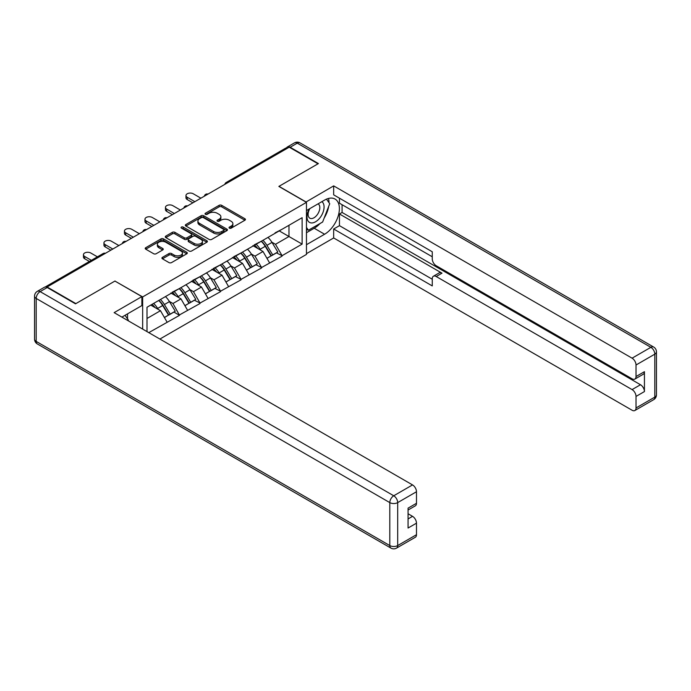 <?xml version="1.0" encoding="UTF-8"?>
<svg xmlns="http://www.w3.org/2000/svg" width="691" height="691" viewBox="0 0 691 691"><rect width="100%" height="100%" fill="white"/><g stroke="black" fill="none" stroke-linecap="round" stroke-linejoin="round"><path stroke-width="1.04" d="M229.395 228.151A1.278 0.734 0 0 0 231.2 228.151L244.908 220.23A1.823 1.054 0 0 0 245.443 219.488A1.823 1.054 0 0 0 244.908 218.745L221.681 205.331A1.823 1.054 0 0 0 219.107 205.331L205.391 213.251A1.278 0.734 0 0 0 205.02 213.769A1.278 0.734 0 0 0 205.391 214.296A1.278 0.734 0 0 0 207.205 214.296L208.976 213.269A5.839 3.369 0 0 1 217.233 213.269L219.168 214.383A5.839 3.369 0 0 1 220.878 216.767A5.839 3.369 0 0 1 219.168 219.151L217.397 220.179A1.278 0.734 0 0 0 217.017 220.697A1.278 0.734 0 0 0 217.397 221.224A1.278 0.734 0 0 0 219.202 221.224L220.973 220.196A5.839 3.369 0 0 1 229.231 220.196L231.165 221.31A5.839 3.369 0 0 1 232.876 223.694A5.839 3.369 0 0 1 231.165 226.078L229.395 227.106A1.278 0.734 0 0 0 229.023 227.624A1.278 0.734 0 0 0 229.395 228.151L229.395 227.106M162.463 257.337A1.823 1.054 0 0 0 161.927 258.08A1.823 1.054 0 0 0 162.463 258.823L168.975 262.589A1.823 1.054 0 0 0 171.558 262.589L186.786 253.796A1.823 1.054 0 0 0 187.313 253.053A1.823 1.054 0 0 0 186.786 252.301L163.56 238.896A1.823 1.054 0 0 0 160.977 238.896L145.749 247.689A1.823 1.054 0 0 0 145.214 248.432A1.823 1.054 0 0 0 145.749 249.175L153.618 253.718A1.823 1.054 0 0 0 156.201 253.718L162.722 249.961A1.823 1.054 0 0 0 163.249 249.209A1.823 1.054 0 0 0 162.722 248.466L158.818 246.212A4.88 2.816 0 0 1 157.384 244.225A4.88 2.816 0 0 1 160.398 241.617A4.88 2.816 0 0 1 165.719 242.23L181.007 251.058A4.88 2.816 0 0 1 182.441 253.053A4.88 2.816 0 0 1 179.427 255.653A4.88 2.816 0 0 1 174.106 255.039L171.558 253.571A1.823 1.054 0 0 0 168.975 253.571L162.463 257.337L162.463 258.823L168.975 255.091L168.975 253.571M115.06 280.987L75.88 303.608L47.092 286.981L289.235 147.183L318.024 163.802L278.853 186.423L306.459 202.359L142.666 296.923L115.06 281.142M209.105 239.414A1.823 1.054 0 0 0 211.688 239.414L226.916 230.63A1.823 1.054 0 0 0 227.443 229.878A1.823 1.054 0 0 0 226.916 229.136L203.69 215.73A1.823 1.054 0 0 0 201.107 215.73L185.879 224.515A1.823 1.054 0 0 0 185.343 225.266A1.823 1.054 0 0 0 185.879 226.009L209.105 239.414M181.94 228.427A1.278 0.734 0 0 1 183.236 228.609L183.236 227.089L206.851 240.718A1.823 1.054 0 0 1 207.378 241.461A1.823 1.054 0 0 1 206.851 242.213L191.623 250.997A1.823 1.054 0 0 1 189.04 250.997L165.814 237.592L165.814 236.097A1.823 1.054 0 0 0 165.279 236.849A1.823 1.054 0 0 0 165.814 237.592M165.814 236.097L172.327 232.34A1.823 1.054 0 0 1 174.909 232.34L184.333 237.782A1.823 1.054 0 0 0 186.916 237.782L191.234 235.285A1.823 1.054 0 0 0 191.77 234.534A1.823 1.054 0 0 0 191.234 233.791L181.431 228.134A1.278 0.734 0 0 1 181.051 227.607A1.278 0.734 0 0 1 181.845 226.924A1.278 0.734 0 0 1 183.236 227.089M142.666 329.106L142.666 296.923M159.889 339.048L306.459 254.426L306.459 202.359M158.792 300.438A12.455 7.195 -120 0 1 163.059 305.431L168.863 315.01L173.925 312.09L179.539 315.329L172.966 303.496L169.321 301.388M179.539 315.329L148.772 332.639M147.002 331.611L147.002 307.245L302.122 217.691L302.122 244.104L282.075 255.679L275.502 244.294L271.857 242.187M261.328 241.245A12.455 7.195 -120 0 1 265.594 246.229L271.399 255.817L276.46 252.889L282.075 255.679M282.075 256.136L261.569 267.521L254.996 256.136L251.351 254.029M240.822 253.079A12.455 7.195 -120 0 1 245.08 258.071L250.885 267.65L255.946 264.731L261.569 267.521M261.569 267.97L241.055 279.354L234.482 267.97L230.846 265.871M220.317 264.921A12.455 7.195 -120 0 1 224.575 269.905L230.379 279.492L235.441 276.573L241.055 279.354M241.055 279.812L220.55 291.196L213.977 279.812L210.34 277.713M199.803 276.763A12.455 7.195 -120 0 1 204.07 281.747L209.874 291.334L214.936 288.415L220.55 291.196M220.55 291.654L200.044 303.038L193.471 291.654L189.826 289.546M179.297 288.605A12.455 7.195 -120 0 1 183.564 293.589L189.369 303.176L194.43 300.248L200.044 303.038M200.044 303.496L179.539 314.88M172.569 292.034L179.539 288.467M172.966 303.496L180.982 298.866L170.858 293.019M187.555 310.25L180.982 298.866M193.074 280.192L200.044 276.625M193.471 291.654L201.487 287.024L191.364 281.177M208.06 298.408L201.487 287.024M213.579 268.35L220.55 264.783M213.977 279.812L222.001 275.182L211.878 269.335M228.566 286.566L222.001 275.182M234.094 256.516L241.055 252.949M234.482 267.97L242.506 263.34L232.383 257.501M249.08 274.724L242.506 263.34M254.599 244.674L261.569 241.107M254.996 256.136L263.012 251.507L252.889 245.659M269.585 262.891L263.012 251.507M287.266 148.323L227.719 182.7M226.873 183.184A2.79 1.607 120 0 1 227.581 182.631A2.79 1.607 60 0 0 226.19 182.493L285.737 148.107A2.79 1.607 60 0 1 287.136 148.245M275.104 232.832L282.075 229.265M275.502 244.294L288.976 236.512L288.976 225.283L302.122 217.691M279.242 230.898L302.122 244.104M47.092 286.981L47.092 287.439M147.002 318.482L160.476 310.7L150.75 305.085M167.049 322.084L160.476 310.7M265.301 246.454L265.957 246.825M244.795 258.287L245.443 258.667M224.29 270.129L224.938 270.509M203.785 281.971L204.432 282.343M183.27 293.813L183.927 294.185M162.765 305.647L163.421 306.027M229.904 228.332L231.165 227.598A5.839 3.369 0 0 0 232.876 225.214L232.876 223.694M220.878 216.767L220.878 218.287A5.839 3.369 0 0 1 219.168 220.671L217.907 221.405M244.89 220.248L221.681 206.851A1.823 1.054 0 0 0 219.107 206.851L205.909 214.469M226.916 229.136L226.916 230.63L203.69 217.242A1.823 1.054 0 0 0 201.107 217.242L185.905 226.017M223.685 230.405A1.278 0.734 0 0 0 224.057 229.878A1.278 0.734 0 0 0 223.685 229.36L203.301 217.587A1.278 0.734 0 0 0 201.496 217.587L199.621 218.667A5.839 3.369 0 0 0 197.911 221.051A5.839 3.369 0 0 0 199.621 223.435L213.554 231.485A5.839 3.369 0 0 0 221.811 231.485L223.685 230.405L223.685 231.917A1.278 0.734 0 0 0 224.057 231.399L224.057 229.878M197.911 221.051L197.911 222.571A5.839 3.369 0 0 0 199.621 224.955L199.621 223.435M223.685 231.917L221.811 232.997A5.839 3.369 0 0 1 213.554 232.997L199.621 224.955M165.84 237.609L172.327 233.86L172.327 232.34M191.77 234.534L191.77 236.054A1.823 1.054 0 0 1 191.234 236.797L186.916 239.293A1.823 1.054 0 0 1 184.333 239.293L174.909 233.86A1.823 1.054 0 0 0 172.327 233.86M183.236 228.609L206.825 242.221M194.102 243.422A4.88 2.816 0 0 0 199.423 244.035A4.88 2.816 0 0 0 202.437 241.427A4.88 2.816 0 0 0 201.012 239.431L195.622 236.322A1.823 1.054 0 0 0 193.039 236.322L188.721 238.818A1.823 1.054 0 0 0 188.185 239.57A1.823 1.054 0 0 0 188.721 240.313L194.102 243.422L194.102 244.942A4.88 2.816 0 0 0 199.423 245.547A4.88 2.816 0 0 0 202.437 242.947L202.437 241.427M188.185 239.57L188.185 241.081A1.823 1.054 0 0 0 188.721 241.833L188.721 240.313M194.102 244.942L188.721 241.833M182.441 253.053L182.441 254.564A4.88 2.816 0 0 1 179.427 257.173A4.88 2.816 0 0 1 174.106 256.56L171.558 255.091A1.823 1.054 0 0 0 168.975 255.091M157.384 244.225L157.384 245.737A4.88 2.816 0 0 0 158.818 247.732L158.818 246.212M162.696 249.969L158.818 247.732M186.76 253.813L163.56 240.416A1.823 1.054 0 0 0 160.977 240.416L145.775 249.192L145.749 247.689M187.226 197.272L187.226 199.552A4.276 2.47 180 0 1 185.974 197.807L185.974 195.527A4.276 2.47 0 0 0 187.226 197.272L194.853 201.677M200.9 198.187L193.273 193.782A4.276 2.47 0 0 0 188.617 193.247A4.276 2.47 0 0 0 185.974 195.527M267.996 237.393A15.245 8.802 60 0 1 271.995 242.411L266.933 245.34A15.245 8.802 -120 0 0 262.943 240.313M266.933 245.34L272.738 254.919L277.799 251.999L271.995 242.411M271.399 255.817L272.738 254.919M276.46 252.889L277.799 251.999M254.219 244.89A12.455 7.195 60 0 1 257.657 248.415M256.171 244.225A15.245 8.802 60 0 1 260.161 249.244L260.74 250.194M266.976 258.365L271.027 255.912L265.223 246.324A15.245 8.802 -120 0 0 261.233 241.297M271.027 255.912L266.925 258.279M187.226 199.552L192.875 202.817M166.721 209.114L166.721 211.394A4.276 2.47 180 0 1 165.469 209.649L165.469 207.369A4.276 2.47 0 0 0 166.721 209.114L174.348 213.519M180.394 210.029L172.767 205.624A4.276 2.47 0 0 0 168.103 205.089A4.276 2.47 0 0 0 165.469 207.369M247.49 249.226A15.245 8.802 60 0 1 251.489 254.253L246.428 257.173A15.245 8.802 -120 0 0 242.429 252.155M246.428 257.173L252.232 266.761L257.294 263.841L251.489 254.253M250.885 267.65L252.232 266.761M255.946 264.731L257.294 263.841M233.713 256.732A12.455 7.195 60 0 1 237.151 260.257M235.666 256.059A15.245 8.802 60 0 1 239.656 261.086L240.226 262.027M246.462 270.207L250.522 267.745L244.718 258.166A15.245 8.802 -120 0 0 240.718 253.139M250.522 267.745L246.419 270.121M166.721 211.394L172.37 214.659M146.216 220.956L146.216 223.236A4.276 2.47 180 0 1 144.963 221.483L144.963 219.211A4.276 2.47 0 0 0 146.216 220.956L153.834 225.361M159.88 221.863L152.262 217.466A4.276 2.47 0 0 0 147.598 216.931A4.276 2.47 0 0 0 144.963 219.211M226.985 261.068A15.245 8.802 60 0 1 230.984 266.095L225.922 269.015A15.245 8.802 -120 0 0 221.923 263.988M225.922 269.015L231.727 278.603L236.788 275.674L230.984 266.095M230.379 279.492L231.727 278.603M235.441 276.573L236.788 275.674M213.208 268.566A12.455 7.195 60 0 1 216.646 272.09M215.151 267.901A15.245 8.802 60 0 1 219.151 272.928L219.721 273.869M225.957 282.049L230.017 279.587L224.212 270A15.245 8.802 -120 0 0 220.213 264.981M230.017 279.587L225.905 281.963M146.216 223.236L151.865 226.493M125.702 232.798L125.702 235.07A4.276 2.47 180 0 1 124.449 233.325L124.449 231.053A4.276 2.47 0 0 0 125.702 232.798L133.328 237.194M139.375 233.705L131.756 229.3A4.276 2.47 0 0 0 127.092 228.773A4.276 2.47 0 0 0 124.449 231.053M206.479 272.91A15.245 8.802 60 0 1 210.47 277.937L205.408 280.857A15.245 8.802 -120 0 0 201.418 275.83M205.408 280.857L211.221 290.445L216.274 287.516L210.47 277.937M209.874 291.334L211.221 290.445M214.936 288.415L216.274 287.516M192.703 280.408A12.455 7.195 60 0 1 196.14 283.932M194.646 279.743A15.245 8.802 60 0 1 198.645 284.761L199.215 285.711M205.452 293.882L209.511 291.429L203.707 281.842A15.245 8.802 -120 0 0 199.708 276.815M209.511 291.429L205.4 293.796M125.702 235.07L131.359 238.335M105.196 244.631L105.196 246.912A4.276 2.47 180 0 1 103.944 245.167L103.944 242.886A4.276 2.47 0 0 0 105.196 244.631L112.823 249.036M118.869 245.547L111.242 241.142A4.276 2.47 0 0 0 106.587 240.606A4.276 2.47 0 0 0 103.944 242.886M185.974 284.752A15.245 8.802 60 0 1 189.965 289.771L184.903 292.699A15.245 8.802 -120 0 0 180.912 287.672M184.903 292.699L190.707 302.278L195.769 299.358L189.965 289.771M189.369 303.176L190.707 302.278M194.43 300.248L195.769 299.358M172.197 292.25A12.455 7.195 60 0 1 175.626 295.774M174.141 291.576A15.245 8.802 60 0 1 178.131 296.603L178.71 297.545M184.946 305.724L188.997 303.263L183.193 293.684A15.245 8.802 -120 0 0 179.202 288.657M188.997 303.263L184.894 305.638M105.196 246.912L110.854 250.177M84.691 256.473L84.691 258.754A4.276 2.47 180 0 1 83.438 257.009L83.438 254.729A4.276 2.47 0 0 0 84.691 256.473L91.367 260.326M97.414 256.836L90.737 252.984A4.276 2.47 0 0 0 86.081 252.448A4.276 2.47 0 0 0 83.438 254.729M165.46 296.586A15.245 8.802 60 0 1 169.459 301.613L164.398 304.532A15.245 8.802 -120 0 0 160.407 299.514M164.398 304.532L170.202 314.12L175.264 311.2L169.459 301.613M168.863 315.01L170.202 314.12M173.925 312.09L175.264 311.2M152.02 304.351A12.455 7.195 60 0 1 155.121 307.616M153.635 303.418A15.245 8.802 60 0 1 157.626 308.445L158.204 309.387M164.441 317.566L168.492 315.105L162.687 305.526A15.245 8.802 -120 0 0 158.697 300.499M168.492 315.105L164.389 317.48M84.691 258.754L89.398 261.466M309.179 208.984A12.084 6.979 120 0 0 311.252 222.934A12.084 6.979 120 0 0 322.17 214.296A12.084 6.979 120 0 0 321.876 201.651M309.862 208.596A8.275 4.777 120 0 0 309.836 218.192A8.275 4.777 120 0 0 311.045 218.563A8.275 4.777 120 0 0 318.611 212.457A8.275 4.777 120 0 0 318.11 203.862A8.275 4.777 120 0 0 318.085 203.845M326.489 199.129L329.719 203.733L322.628 222.018L308.428 230.215L306.459 227.408M306.459 229.075L308.428 230.215M125.028 315.303L128.327 320.002L128.068 320.676M305.932 202.057L333.667 185.888L632.075 358.171L650.87 347.323L297.26 143.158L290.16 147.261L318.421 163.577L278.983 186.345L305.932 201.902M306.459 210.556L324.597 200.088A20.911 12.075 120 0 1 335.057 199.051A20.911 12.075 120 0 1 338.262 215.808A20.911 12.075 120 0 1 324.597 234.24L306.459 244.709M306.459 253.666L333.667 237.954L333.667 228.997L432.264 285.919L432.264 278.784A5.58 3.222 -120 0 1 433.412 276.236A5.58 3.222 -120 0 1 436.202 276.512L632.075 389.594L640.488 384.74A5.58 3.222 60 0 1 644.435 391.572L644.435 371.68A5.58 3.222 60 0 1 643.278 374.237L634.865 379.091A5.58 3.222 -120 0 0 636.022 376.543L636.022 365.003A5.58 3.222 -120 0 0 632.075 358.171M342.08 204.717L342.08 212.457L339.454 213.977L339.454 225.663L333.667 228.997M339.454 198.187L339.454 203.197L432.264 256.776M634.865 379.091A5.58 3.222 -120 0 1 632.075 378.815L436.202 265.733A5.58 3.222 -120 0 1 432.264 258.9L432.264 251.766L333.667 194.845L333.667 185.888M333.667 237.954L632.075 410.238A5.58 3.222 -120 0 0 634.865 410.514A5.58 3.222 -120 0 0 636.022 407.966L636.022 396.427A5.58 3.222 -120 0 0 632.075 389.594M290.16 147.261A5.58 3.222 -120 0 0 287.37 146.984A5.58 3.222 -120 0 0 286.497 148.004M339.454 213.977L441.99 273.17L436.202 276.512M342.08 212.457L640.488 384.74M339.454 225.663L432.264 279.242M433.412 276.236L439.2 272.893A5.58 3.222 60 0 1 441.99 273.17M306.459 232.72L314.215 228.246A20.911 12.075 120 0 0 320.011 223.53M324.165 218.054A20.911 12.075 120 0 0 328.666 206.454M329.002 202.705A20.911 12.075 120 0 0 328.484 198.438M306.459 230.293L307.512 229.68M47.23 287.516L40.13 291.611A5.58 3.222 -120 0 0 37.34 291.334L44.44 287.24A5.58 3.222 60 0 1 47.23 287.516L75.492 303.833L114.922 281.064L141.871 296.62L141.871 305.577L123.205 316.357A20.911 12.075 120 0 0 121.944 317.143M141.871 296.62L114.136 312.634L412.544 484.918A5.58 3.222 60 0 1 416.483 491.75L416.483 503.29A5.58 3.222 60 0 1 415.334 505.838L408.07 510.027M127.541 318.888L127.541 313.852M408.07 518.924L412.544 516.341A5.58 3.222 60 0 1 416.483 523.173L416.483 534.704A5.58 3.222 60 0 1 415.334 537.261L396.53 548.11A5.58 3.222 -120 0 0 397.688 545.562L416.483 534.704M416.483 503.29L408.07 508.144L408.07 528.028L416.483 523.173M412.544 516.341L408.07 513.759M104.669 253.744L46.504 287.171M105.248 253.407A2.79 1.607 -60 0 0 104.54 253.666A2.79 1.607 -120 0 0 103.149 253.528L45.183 286.998M206.367 195.026A2.79 1.607 120 0 1 207.075 194.465A2.79 1.607 -60 0 1 207.784 194.214M185.862 206.868A2.79 1.607 120 0 1 186.57 206.307A2.79 1.607 -60 0 1 187.278 206.048M165.356 218.71A2.79 1.607 120 0 1 166.065 218.149A2.79 1.607 -60 0 1 166.773 217.89M144.851 230.544A2.79 1.607 120 0 1 145.559 229.991A2.79 1.607 -60 0 1 146.259 229.732M124.337 242.386A2.79 1.607 120 0 1 125.045 241.824A2.79 1.607 -60 0 1 125.753 241.574M231.165 227.598L231.165 226.078M217.397 221.224L217.397 220.179M219.168 220.671L219.168 219.151M205.391 214.296L205.391 213.251M219.107 206.851L219.107 205.331M221.681 206.851L221.681 205.331M244.908 220.23L244.908 218.745M185.879 226.009L185.879 224.515M201.107 217.242L201.107 215.73M203.69 217.242L203.69 215.73M213.554 232.997L213.554 231.485M221.811 232.997L221.811 231.485M174.909 233.86L174.909 232.34M184.333 239.293L184.333 237.782M186.916 239.293L186.916 237.782M191.234 236.797L191.234 235.285M206.851 242.213L206.851 240.718M171.558 255.091L171.558 253.571M174.106 256.56L174.106 255.039M162.722 249.961L162.722 248.466M160.977 240.416L160.977 238.896M163.56 240.416L163.56 238.896M186.786 253.796L186.786 252.301M265.223 246.324L260.161 249.244M244.718 258.166L239.656 261.086M224.212 270L219.151 272.928M203.707 281.842L198.645 284.761M183.193 293.684L178.131 296.603M162.687 305.526L157.626 308.445M636.022 376.543L644.435 371.68M644.435 391.572L636.022 396.427M636.022 407.966L654.818 397.109L654.818 354.155L636.022 365.003M314.215 228.246L324.597 234.24M654.818 397.109A5.58 3.222 60 0 1 653.66 399.666A5.58 5.58 0 0 0 656.45 394.829A5.58 3.222 180 0 1 654.818 397.109M654.818 354.155A5.58 3.222 0 0 0 656.45 351.874A5.58 5.58 0 0 0 653.66 347.046A5.58 3.222 -60 0 0 650.87 347.323A5.58 3.222 60 0 1 654.818 354.155M287.37 146.984L294.47 142.89A5.58 3.222 60 0 1 297.26 143.158A5.58 3.222 -60 0 1 300.041 142.89L653.66 347.046M37.34 291.334A5.58 5.58 0 0 0 34.55 296.171A5.58 3.222 180 0 0 36.182 298.443A5.58 3.222 -60 0 1 40.13 291.611L393.74 495.775A5.58 3.222 -60 0 0 389.802 502.607L36.182 298.443L36.182 341.406L389.802 545.562L389.802 502.607A5.58 3.222 0 0 0 397.688 502.607L397.688 545.562A5.58 3.222 180 0 1 389.802 545.562A5.58 3.222 -60 0 0 390.959 548.11A5.58 5.58 0 0 0 396.53 548.11M416.483 491.75L397.688 502.607A5.58 3.222 -120 0 0 393.74 495.775L412.544 484.918M37.34 343.954A5.58 3.222 -60 0 1 36.182 341.406A5.58 3.222 0 0 1 34.55 339.126A5.58 5.58 0 0 0 37.34 343.954L390.959 548.11M226.19 182.493A2.79 2.79 0 0 0 224.851 184.359M207.974 194.102A2.79 2.79 0 0 0 204.346 196.201M187.46 205.944A2.79 2.79 0 0 0 183.832 208.034M166.954 217.786A2.79 2.79 0 0 0 163.326 219.876M146.449 229.619A2.79 2.79 0 0 0 142.821 231.718M125.943 241.461A2.79 2.79 0 0 0 122.316 243.56M105.438 253.303A2.79 2.79 0 0 0 103.149 253.528M634.865 410.514L653.66 399.666M656.45 394.829L656.45 351.874M300.041 142.89A5.58 5.58 0 0 0 294.47 142.89M34.55 296.171L34.55 339.126"/></g></svg>
